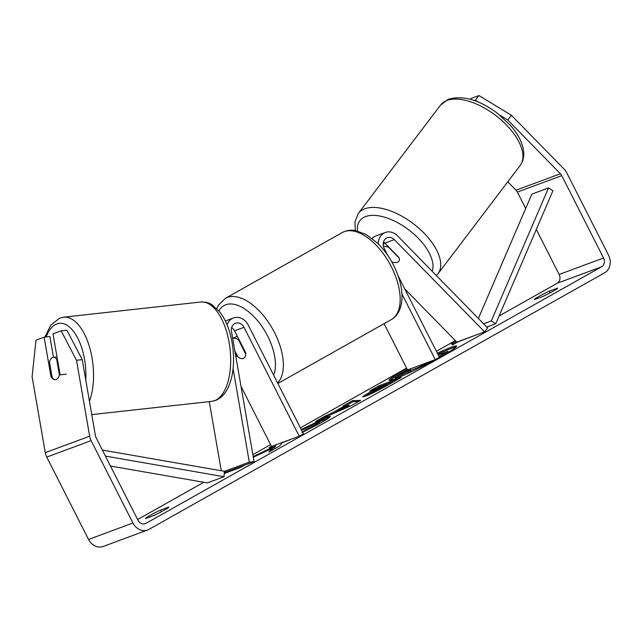 <?xml version="1.0" encoding="UTF-8"?>
<svg xmlns="http://www.w3.org/2000/svg" width="642" height="642" viewBox="0 0 642 642"><rect width="100%" height="100%" fill="white"/><g stroke="black" fill="none" stroke-linecap="round" stroke-linejoin="round"><path stroke-width="0.96" d="M227.099 324.956A13.474 11.452 -110.3 0 1 233.479 317.983A13.474 11.452 -110.3 0 1 248.181 324.972L303.417 433.848L299.244 436.199L244.008 327.324A7.856 6.677 -110.3 0 0 235.437 323.239A7.856 6.677 -110.3 0 0 231.465 331.312L254.08 461.63L249.297 462.128L233.07 368.636M235.205 352.843L236.85 356.085A11.227 5.866 -119.4 0 0 243.751 358.236A11.227 5.866 -119.4 0 0 245.725 352.795L234.579 330.823A7.856 6.677 69.7 0 0 231.65 327.508M254.08 461.63L226.345 471.91L224.243 472.135M221.265 470.755L209.268 401.619M241.031 386.412L271.502 446.487L299.244 436.199M232.412 336.769L233.231 338.382M224.275 471.405L249.297 462.128M236.85 356.085L237.363 355.796M55.573 379.639A11.227 5.385 83.7 0 1 52.195 377.729L49.466 362.032A11.227 5.385 83.7 0 1 52.524 357.474A11.227 5.385 83.7 0 1 53.198 357.305A11.227 5.385 83.7 0 1 56.673 359.207L59.401 374.912L66.254 374.15M57.395 359.127L56.673 359.207M59.401 374.912A11.227 5.385 83.7 0 1 58.037 378.042A11.227 5.778 84 0 1 55.453 379.655A11.227 5.778 84 0 1 50.999 376.726L44.129 337.154L35.984 340.172L32.1 376.718L45.277 452.65L89.663 436.191L76.486 360.258L61.151 330.839L66.896 330.245L82.224 359.656L76.486 360.258M406.851 368.604A37.87 2.672 -26.9 0 0 404.131 370.121A37.87 2.672 -26.9 0 0 389.068 380.321A37.87 2.672 -26.9 0 0 407.413 373.628A37.87 2.672 -26.9 0 0 441.552 356.246A37.87 2.672 -26.9 0 0 456.614 346.054A37.87 2.672 -26.9 0 0 437.346 353.172M456.117 346.929A37.87 2.672 -26.9 0 0 437.852 354.167M407.365 369.607A37.87 2.672 -26.9 0 0 404.637 371.124A37.87 2.672 -26.9 0 0 395.624 376.453M153.735 515.502A11.227 0.794 -26.9 0 0 164.376 510.117A11.227 0.794 -26.9 0 0 168.846 507.092A11.227 0.794 -26.9 0 0 168.758 507.044L160.588 510.077A11.227 0.794 -26.9 0 0 150.372 515.229A11.227 0.794 -26.9 0 0 145.485 518.487A11.227 0.794 -26.9 0 0 145.573 518.535L153.735 515.502M553.203 291.163A11.227 0.794 153.1 0 1 542.57 296.556L534.401 299.581A11.227 0.794 153.1 0 1 534.313 299.533A11.227 0.794 153.1 0 1 539.208 296.275A11.227 0.794 153.1 0 1 549.424 291.123L557.585 288.098A11.227 0.794 153.1 0 1 557.673 288.138A11.227 0.794 153.1 0 1 553.203 291.163M253.317 457.216L271.951 448.485L268.854 452.064L279.824 445.885L282.311 442.755L292.76 438.598M271.43 446.342L269.118 447.651L274.856 445.516L273.982 446.495L253.213 456.606M331.665 413.183L344.602 405.904L343.013 406.041L352.562 400.664L360.652 400.375L351.792 405.367L315.455 421.553L325.309 416.008L331.665 413.183L332.147 414.122M474.438 100.577L475.337 100.248L478.996 95.546L511.457 115.319L507.79 120.022L560.394 173.757A6.741 5.722 -110.3 0 1 561.742 175.635L603.528 258.004A6.741 5.722 -110.3 0 1 601.562 266.815L145.983 523.358A6.741 5.722 -110.3 0 1 145.285 523.679A6.741 5.722 -110.3 0 1 137.934 520.181L96.148 437.812A6.741 5.722 -110.3 0 1 95.409 435.589L82.224 359.656M536.303 229.443L559.142 274.463A6.741 5.722 -110.3 0 1 557.176 283.274L499.091 315.984M455.363 340.605L436.391 351.286M406.587 368.075L300.384 427.877M270.579 444.657L252.868 454.632M203.779 482.27L137.605 519.538M224.227 472.424L225.045 472.047M224.186 473.499L240.581 467.416L244.65 465.129M475.152 335.333L457.569 342.034L452.562 344.85L451.422 343.831L456.31 341.576M365.266 396.274L362.69 396.917L364.913 395.111L376.148 388.603L369.808 390.954L379.053 385.746L401.25 377.512L386.941 385.569C377.953 390.601 370.731 394.172 365.266 396.274M301.218 429.522L326.778 417.3L330.421 416.441L328.158 418.472L320.783 422.909L301.997 432.596M302.559 432.162L305.375 430.004L315.27 424.932L319.363 422.147L317.3 422.653L301.644 430.349M511.457 115.319L564.061 169.055A13.474 11.452 -110.3 0 1 566.742 172.818L608.536 255.187A13.474 11.452 -110.3 0 1 604.603 272.81L149.024 529.345A13.474 11.452 -110.3 0 1 147.628 529.995A13.474 11.452 -110.3 0 1 132.926 522.997L91.14 440.629A13.474 11.452 -110.3 0 1 89.663 436.191M61.151 330.839L53.005 333.856L59.875 373.435A11.227 5.778 84 0 1 59.537 374.896M53.471 357.281L49.875 336.552L44.129 337.154M470.297 99.285L470.859 98.563L478.996 95.546M507.782 181.806L516.016 190.209A6.741 5.722 -110.3 0 1 517.356 192.094L525.678 208.49M147.628 529.995L103.242 546.454A13.474 11.452 -110.3 0 1 88.548 539.457L46.754 457.088A13.474 11.452 -110.3 0 1 45.277 452.65M507.79 120.022L499.917 115.223M478.37 102.094L475.337 100.248M549.424 291.123L550.258 292.768M52.002 376.621L50.999 376.726M160.588 510.077L161.423 511.722M419.146 368.026L418.753 367.24L408.184 371.429L410.599 369.511L394.862 376.878L407.967 369.728M412.02 371.477L408.689 372.432L408.184 371.429M428.888 361.976L418.753 367.24M448.365 352.281L447.875 351.302L438.943 356.326M447.651 352.715L434.401 360.178M438.213 354.882L447.875 351.302M408.368 371.79L395.368 377.873L394.862 376.878M394.886 376.918A37.87 2.672 -26.9 0 0 390.071 380.441M226.193 472.753L229.242 471.348M229.355 471.581L229.025 470.923M461.839 340.268L459.824 341.191M455.611 343.133L452.329 344.642M346.519 405.736L339.08 409.925L349.047 405.519L346.519 405.736M339.538 410.824L339.08 409.925M349.489 406.394L349.047 405.519M344.963 406.611L344.602 405.904M344.81 406.314L353.068 401.659L352.562 400.664M353.068 401.659L358.726 401.467M325.791 416.947L325.309 416.008M332.821 413.817L339.225 410.214M374.23 391.171L386.829 384.638L380.963 386.813L376.573 389.285C373.259 391.171 372.456 391.805 374.174 391.195L374.687 392.069M387.222 385.409L386.829 384.638M373.981 392.414L373.291 391.411L374.174 391.195L374.631 392.093M365.041 396.355L373.323 391.476M376.509 389.325L376.148 388.603M376.172 388.651L379.558 386.741L379.053 385.746M379.558 386.741L395.071 380.987M271.951 448.485L272.457 449.488L271.526 450.556M257.779 455.13L257.346 454.279M274.856 445.516L275.37 446.519L274.487 447.498L272.031 448.646M274.487 447.498L273.982 446.495M277.248 444.352L274.928 445.66M316.947 422.781L329.394 417.589M305.769 430.79L305.375 430.004M319.427 423.664L319.877 423.15L319.363 422.147M418.945 365.659L423.07 364.126M372.135 238.471A13.474 11.452 -110.3 0 1 375.907 235.959L385.344 232.468A13.474 11.452 69.7 0 0 378.315 243.944M404.733 288.9L456.839 342.122L484.582 331.834L487.631 327.918L397.358 235.702A13.474 11.452 69.7 0 0 385.344 232.468M484.582 331.834L394.3 239.618A7.856 6.677 69.7 0 0 387.295 237.733A7.856 6.677 69.7 0 0 384.189 248.39L387.768 255.452M383.515 241.994A7.856 6.677 -110.3 0 1 384.871 243.117L398.939 257.482A11.227 5.24 37.9 0 1 398.786 261.366A11.227 5.24 37.9 0 1 397.542 262.241A11.227 5.626 37.2 0 1 391.748 261.848M398.16 275.932L439.425 357.265L435.252 359.616L401.956 293.996M384.06 323.68L407.51 369.896L435.252 359.616M237.259 336.119L232.741 338.663A11.227 5.866 60.6 0 1 238.511 339.875L245.75 354.143A11.227 5.866 60.6 0 1 243.751 358.236A11.227 5.866 60.6 0 1 237.981 357.024L234.86 350.869M239.025 339.586L238.511 339.875M383.451 246.384A11.227 5.626 37.2 0 1 388.546 247.242L388.707 247.034M398.826 261.31A11.227 5.626 37.2 0 1 397.542 262.241M399.123 258.044L388.546 247.242M478.378 318.464L531.857 194.117L548.501 187.945L552.939 190.77L495.76 323.728L486.788 327.051M483.578 323.777L491.323 320.904L495.76 323.728M548.501 187.945L491.323 320.904M105.416 456.093L224.042 476.733L207.398 482.904L110.464 466.036M102.359 450.066L224.283 471.276L224.042 476.733M234.579 330.823L244.008 327.324M89.439 401.202A49.964 23.947 -96.3 0 0 89.23 346.086A49.964 23.947 -96.3 0 0 63.638 317.18L59.546 318.191L50.678 325.285L44.908 337.066M46.176 336.938A44.354 21.258 83.7 0 1 56.689 323.961A44.354 21.258 83.7 0 1 85.763 380.032M211.756 401.346L215.84 400.335C221.097 398.064 225.149 393.867 228.014 387.736C230.767 381.95 232.492 375.113 233.207 367.232C234.113 356.591 233.215 345.966 230.526 335.357C228.046 325.791 224.411 317.926 219.62 311.755L212.101 304.83C211.122 304.244 207.47 301.636 200.769 302.013A49.964 23.947 83.7 0 1 229.659 345.869A49.964 23.947 83.7 0 1 214.749 400.6A49.964 23.947 83.7 0 1 211.756 401.346L91.766 414.612M557.176 283.274L601.562 266.815M144.538 523.888L145.983 523.358M559.142 274.463L603.528 258.004M517.356 192.094L561.742 175.635M516.016 190.209L560.394 173.757M88.548 539.457L132.926 522.997M46.754 457.088L91.14 440.629M411.049 371.846L410.543 370.851M411.113 371.83L410.607 370.827M432.539 361.165L432.307 360.708M382.865 387.824L382.488 387.086M372.071 392.174L371.566 391.179M327.284 418.303L326.778 417.3M327.348 418.279L326.842 417.276M315.671 425.718L315.27 424.932M384.871 243.117L394.3 239.618M391.427 266.936A49.964 26.089 -119.4 0 0 342.226 232.548C348.879 229.242 353.814 230.277 355.195 230.486L366.036 234.418L377.183 242.837C383.691 249.136 389.188 256.664 393.666 265.427C399.541 277.135 402.309 288.25 401.988 298.763C401.202 311.033 395.97 317.236 391.259 319.628A49.964 26.089 -119.4 0 0 391.427 266.936M216.819 308.601L218.665 304.91L225.406 298.329A49.964 26.089 60.6 0 1 274.615 332.716A49.964 26.089 60.6 0 1 277.601 382.969M273.701 375.281A44.354 23.16 -119.4 0 0 267.666 336.095A44.354 23.16 -119.4 0 0 218.89 310.856M446.479 100.658A49.964 25.054 -142.8 0 0 440.564 105.071L448.156 99.349C462.625 95.048 478.98 99.63 497.221 113.096L510.398 125.31C515.542 131.177 519.274 137.115 521.593 143.11C524.915 152.09 524.442 159.545 520.172 165.475A49.964 25.054 -142.8 0 0 501.049 119.837A49.964 25.054 -142.8 0 0 446.479 100.658M355.355 230.51L354.954 221.707L358.348 213.425A49.964 25.054 37.2 0 1 364.263 209.011A49.964 25.054 37.2 0 1 418.833 228.199A49.964 25.054 37.2 0 1 437.956 273.829L520.172 165.475M432.186 271.285A44.354 22.237 -142.8 0 0 410.984 231.61A44.354 22.237 -142.8 0 0 365.129 216.771A44.354 22.237 -142.8 0 0 357.546 230.968M225.334 321L233.479 317.983M200.769 302.013L63.638 317.18M57.002 356.888L53.198 357.305M225.406 298.329L342.226 232.548M277.866 383.483L391.259 319.628M358.348 213.425L440.564 105.071M383.202 244.746L384.63 242.877M436.408 275.595L437.956 273.829"/></g></svg>
